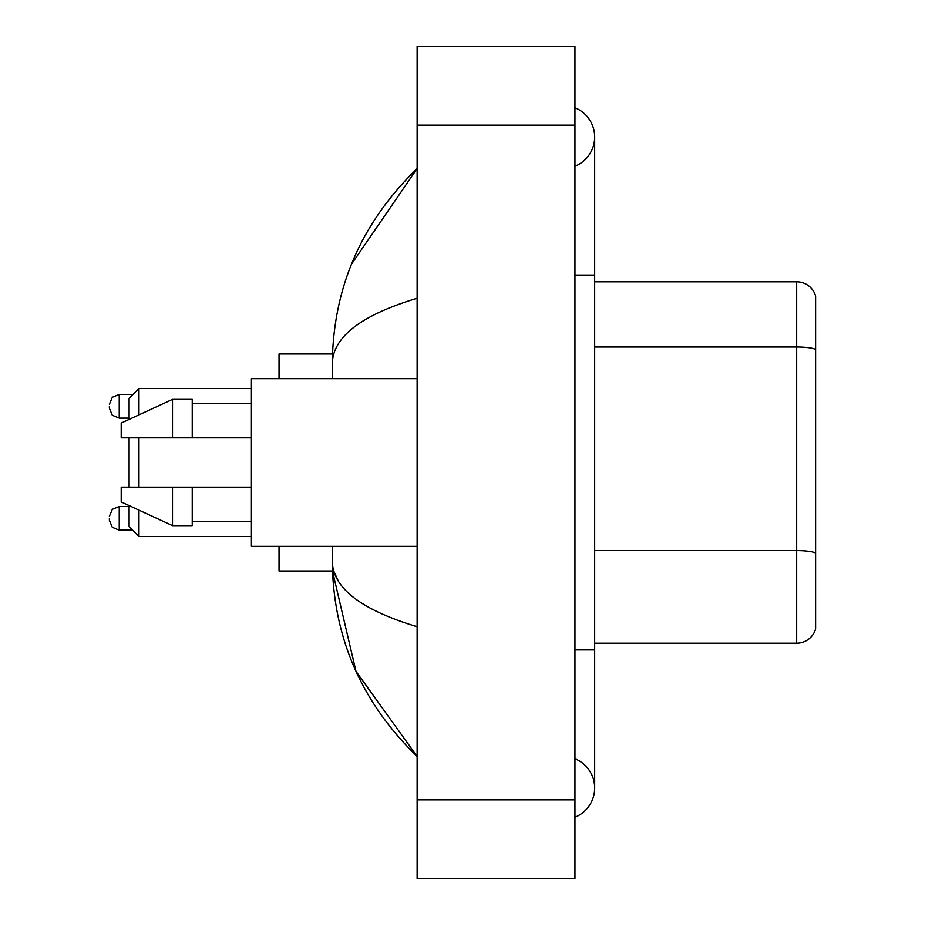<?xml version="1.0" encoding="UTF-8"?>
<svg xmlns="http://www.w3.org/2000/svg" width="925" height="925" viewBox="0 0 925 925"><rect width="100%" height="100%" fill="white"/><g stroke="black" fill="none" stroke-linecap="round" stroke-linejoin="round"><path stroke-width="1.39" d="M574.945 649.917L594.671 649.917L594.671 136.993A31.566 31.566 0 0 1 574.945 166.257A31.566 31.566 0 0 0 574.945 107.739A31.566 31.566 0 0 1 594.671 136.993A31.566 31.566 0 0 0 574.945 107.739A31.566 31.566 0 0 1 594.671 136.993M574.945 817.261A31.566 31.566 0 0 0 574.945 758.743A31.566 31.566 0 0 1 574.945 817.261A31.566 31.566 0 0 0 594.671 788.007A31.566 31.566 0 0 1 574.945 817.261M417.129 298.266C361.328 315.09 333.058 336.816 332.295 363.467L332.295 378.66M332.295 546.34L332.295 561.533C332.931 588.092 361.201 609.829 417.129 626.734M417.129 878.75L574.945 878.75L574.945 46.25L417.129 46.25L417.129 878.75M332.295 363.467C333.139 287.606 361.421 222.636 417.129 168.558L351.512 264.157M279.038 546.34L279.038 571.002L332.468 571.002L355.986 671.342L417.129 756.442C361.421 702.364 333.139 637.394 332.295 561.533M338.215 580.865L333.705 571.002M815.619 296A19.726 19.726 0 0 0 796.679 281.801A19.726 19.726 0 0 1 815.619 296L815.619 629A19.726 19.726 0 0 1 796.679 643.199L594.671 643.199M815.619 349.465A19.726 3.422 180 0 0 796.679 347.002L796.679 281.801L594.671 281.801M815.619 349.743L815.619 553.058A19.726 3.422 180 0 0 796.679 550.595L796.679 347.002L594.671 347.002M129.107 437.837L129.107 487.163M129.107 505.593L129.107 526.614L138.97 536.477L251.415 536.477M138.97 437.837L138.97 487.163M138.97 510.149L138.97 536.477M332.468 353.998L279.038 353.998L279.038 378.66M129.107 419.407L129.107 398.386L138.97 388.523L138.97 414.851M417.129 378.66L251.415 378.66L251.415 546.34L417.129 546.34M172.501 437.837L121.21 437.837L121.21 423.049L172.501 399.369L172.501 437.837L251.415 437.837M172.501 399.369L192.238 399.369L192.238 437.837M251.415 487.163L192.238 487.163L192.238 525.631L172.501 525.631L172.501 487.163L121.21 487.163L121.21 501.951L172.501 525.631M121.21 487.163L134.275 487.163M192.238 487.163L172.501 487.163M109.381 518.324L109.381 520.301L109.381 518.324M109.381 406.272L109.381 408.249L109.381 406.272M574.945 275.083L594.671 275.083M417.129 799.836L574.945 799.836M417.129 125.164L574.945 125.164M796.679 643.199L796.679 550.595L594.671 550.595M109.381 516.358L112.318 509.328L119.244 506.495L119.244 530.164L132.657 530.164M133.05 394.443L119.244 394.443L119.244 418.112L112.318 415.279L109.381 408.249M594.671 649.917L594.671 788.007M417.129 168.558L410.261 175.183M417.129 756.442L410.261 749.817M138.97 388.523L251.415 388.523M192.238 403.323L251.415 403.323M192.238 521.677L251.415 521.677M119.244 506.495L129.107 506.495M119.244 530.164L112.318 527.331L109.381 520.301M119.244 418.112L129.107 418.112M119.244 394.443L112.318 397.276L109.381 404.306"/></g></svg>
